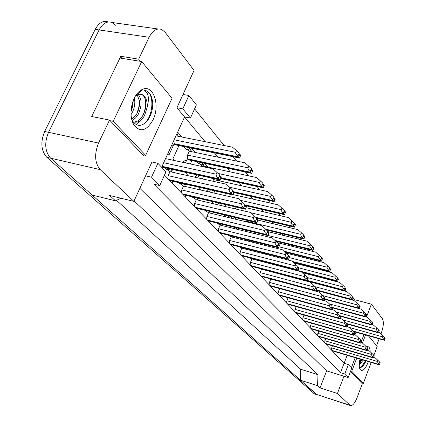 <?xml version="1.0" encoding="UTF-8"?>
<svg xmlns="http://www.w3.org/2000/svg" width="427" height="427" viewBox="0 0 427 427"><rect width="100%" height="100%" fill="white"/><g stroke="black" fill="none" stroke-linecap="round" stroke-linejoin="round"><path stroke-width="0.64" d="M140.456 61.349L138.647 59.161L149.103 37.277C152.743 30.376 156.965 27.792 161.774 29.516L165.212 32.393L194.061 70.428L176.906 107.748L184.571 116.966L161.625 167.251M157.878 163.29L151.516 177.173L159.746 185.558L165.975 171.846L157.878 163.29L151.964 161.993L133.854 201.384L100.206 169.631C94.746 162.975 94.196 154.12 98.552 143.072L109.536 120.078L143.718 155.743L144.064 154.99M324.984 285.839L324.696 285.492M317.282 276.573L316.802 276.002M309.255 266.918L308.572 266.096M300.875 256.84L299.973 255.757M292.127 246.32L290.979 244.943M282.978 235.32L281.569 233.628M273.408 223.807L271.716 221.773M263.379 211.749L261.377 209.342M252.869 199.105L250.521 196.287M241.826 185.83L239.109 182.559M230.222 171.873L227.1 168.115M218.01 157.184L214.439 152.887M205.141 141.705L184.571 116.966L190.41 118.071L196.399 104.887L188.915 95.493L183.018 94.452M194.6 108.848L224.106 145.522M233.137 156.746L236.606 161.059M245.429 172.028L248.461 175.796M257.086 186.514L259.723 189.791M268.151 200.274L270.424 203.097M278.676 213.351L280.619 215.768M288.695 225.803L290.333 227.842M298.238 237.674L299.605 239.366M307.349 248.994L308.459 250.371M316.049 259.808L316.925 260.897M324.371 270.152L325.027 270.969M332.334 280.048L332.793 280.619M339.961 289.527L340.239 289.874M350.482 371.458L362.288 383.777L357.025 397.815C354.762 403.371 352.531 405.944 350.332 405.538L337.405 393.47L343.959 376.235L326.607 370.866L139.853 188.339M364.007 334.506L361.562 340.943M355.211 357.682L351.384 367.775M366.489 317.042L371.378 304.184L382.384 318.691C383.905 321.606 383.606 326.217 381.492 332.526L380.943 333.999M379.139 338.814L376.571 345.662M164.491 175.113L344.098 363.276L347.151 355.28M354.901 334.992L355.958 332.217M348.341 364.562L344.733 374.036L348.17 377.537L351.736 368.149L348.341 364.562L344.098 363.276L340.49 372.728L153.891 184.197L159.746 185.558M120.878 198.208L115.52 200.834L92.136 195.059L50.685 158.214C44.926 151.649 44.205 143.018 48.529 132.322L99.101 29.938C102.758 23.255 107.097 20.779 112.12 22.508L115.744 25.337M317.176 394.81L300.432 380.211L317.576 385.677L317.966 374.676L300.725 369.286L116.539 200.338M317.966 374.676L134.073 200.914M300.432 380.211L300.725 369.286M353.769 300.469L354.122 299.562L371.378 304.184M354.122 299.562L353.028 298.179M122.65 58.472L120.798 56.295L138.647 59.161M120.798 56.295L91.682 116.512L109.536 120.078M115.52 200.834L109.643 195.459L133.854 201.384M317.576 385.677L320.031 387.919L337.405 393.47M320.031 387.919L326.607 370.866M348.17 377.537L343.959 376.235M344.733 374.036L340.49 372.728M151.516 177.173L145.607 175.828M219.862 180.963L218.741 179.671M207.848 167.058L204.613 163.317M195.208 152.434L191.515 148.158M181.902 137.03L177.653 132.119M174.365 160.525L172.892 158.913L178.956 145.564M188.761 147.587L191.125 150.315L190.607 151.473M186.834 159.863L185.457 162.917M188.259 175.743L186.129 173.41L186.514 172.551M190.357 163.973L191.872 160.595M201.912 162.74L203.604 164.689L203.012 166.018M198.891 175.283L197.749 177.856M201.427 190.17L198.71 187.186M202.382 178.886L203.524 176.308M215.24 178.897L214.824 179.847M210.426 189.855L209.476 192.017M213.932 203.871L211.648 201.368M213.868 193.02L214.818 190.853M221.458 203.663L220.679 205.456M225.819 216.889L223.935 214.829M224.848 206.433L225.627 204.64M232.016 216.767L231.386 218.234M238.752 228.392L237.113 229.267L235.613 227.618M235.346 219.184L235.976 217.717M242.13 229.219L241.634 230.393M247.911 241.095L246.726 239.798M245.402 231.322L245.899 230.148M251.829 241.074L251.444 241.981M258.196 252.362L257.316 251.396M255.036 242.883L255.415 241.976M261.132 252.373L260.849 253.04M268.017 263.123L267.414 262.461M264.27 253.916L264.553 253.248M270.056 263.149L269.869 263.603M277.411 273.413L277.059 273.029M273.136 264.457L273.328 263.998M292.575 277.427L292.682 277.16M300.277 279.173L301.243 279.722M173.65 144.748L169.092 154.75L167.918 153.464M176.858 133.87L178.006 135.194L177.563 136.16M171.008 169.124L172.182 170.389L171.451 172.006M184.928 184.053L185.387 184.544L184.597 186.316M172.033 183.018L172.812 181.294M197.888 198.149L197.103 199.916M185.185 196.794L185.836 195.326M209.646 211.402L209.016 212.843M197.69 209.897L198.235 208.659M220.876 224.004L220.375 225.162M209.598 222.371L210.041 221.346M231.599 236.003L229.683 240.492L229.368 243.086M220.946 234.263L221.309 233.425M241.858 247.446L241.581 248.103M231.781 245.61L232.064 244.943M245.253 249.048L245.653 249.149M251.674 258.367L251.492 258.799M242.13 256.451L242.349 255.938M254.994 259.728L255.154 259.338L255.688 259.91M252.026 266.822L252.181 266.448M264.932 269.821L265.284 270.2M188.915 95.493L182.804 108.837L176.906 107.748M182.804 108.837L190.41 118.071M172.182 170.389L166.012 169.023M185.387 184.544L179.367 183.172M178.006 135.194L176.399 134.873M191.125 150.315L185.937 149.237M203.604 164.689L198.454 163.584M350.332 405.538L316.38 394.393L50.685 158.214C44.926 151.649 44.205 143.018 48.529 132.322L99.101 29.938C102.758 23.255 107.097 20.779 112.12 22.508L158.038 28.993M314.555 393.961L46.853 157.328C41.067 150.774 40.335 142.159 44.654 131.489L95.226 29.367C98.877 22.711 103.222 20.24 108.25 21.953M221.149 176.746L220.444 177.525L219.724 176.682L219.708 175.059L218.405 178.027L219.515 179.65L220.097 179.986L221.389 177.029L219.846 175.577M218.405 178.027C216.558 176.639 215.822 175.358 216.201 174.189L216.98 172.417L212.998 168.852L165.559 158.625M216.98 172.417L219.708 175.059M173.848 140.456L174.211 143.685L175.721 144.897M240.529 154.921L239.931 155.727L239.179 154.809L239.179 153.208L237.919 156.09L238.96 157.728L239.504 158.081L240.759 155.209L239.259 153.827M237.919 156.09C236.11 154.734 235.389 153.485 235.757 152.348L236.505 150.63L232.544 147.219L175.961 135.834M236.505 150.63L239.179 153.208M131.708 119.485L135.754 115.525L136.651 114.073C138.935 109.755 139.853 105.304 139.405 100.719L137.2 94.805M132.146 120.387L135.514 118.028L138.22 114.377C142.047 105.923 142.02 99.272 138.151 94.415M130.956 111.789L132.824 106.222L133.219 100.532M130.993 114.714L131.959 113.166C134.617 107.978 135.412 102.918 134.345 97.991M133.48 121.957C136.533 122.069 139.341 120.403 141.903 116.961L142.949 115.29C145.281 110.844 146.199 106.296 145.703 101.653C145.185 98.055 143.888 95.675 141.807 94.511L140.851 94.186M132.215 121.385L132.509 121.546M132.994 121.775L133.027 121.786C137.329 123.163 141.166 121.097 144.529 115.594L147.315 106.782C149.418 97.97 148.382 92.51 144.203 90.385L146.664 90.972L145.036 90.476M133.405 124.214C129.941 116.47 130.171 107.903 134.089 98.514C136.352 93.871 139.138 90.818 142.458 89.355C153.421 84.103 160.403 105.33 153.031 119.87C146.354 131.372 139.81 132.818 133.405 124.214L132.066 120.233C136.613 127.054 141.812 127.102 147.667 120.377L149.263 117.873C152.081 112.456 153.181 106.787 152.567 100.873L150.854 95.029L148.954 92.552L146.664 90.972M135.37 96.123L137.857 94.516L139.015 94.228L142.164 94.58C145.634 96.491 147.352 100.558 147.315 106.782M145.666 155.337L172.054 98.274L141.7 61.552L113.208 121.332L145.666 155.337L142.719 154.702M136.042 124.599L141.257 119.795M130.956 111.773L133.149 100.719M136.95 113.507L138.908 106.985L139.351 100.34M143.04 115.125C145.02 110.545 145.879 105.88 145.623 101.124M144.278 123.729C153.512 115.792 154.467 94.186 146.44 90.93M110.15 120.718L113.208 121.332M120.313 58.093L141.7 61.552M359.278 363.953L362.155 359.747M359.246 365.096L363.233 360.068M368.154 349.174L367.989 348.763M367.54 348.032L367.957 348.416L367.807 348.8L367.572 349.067L367.204 348.651L367.268 347.61L366.457 349.761L366.969 350.588L367.263 350.695L367.957 348.416M366.537 346.905L366.953 346.719C368.933 346.212 370.001 347.877 370.166 351.725M368.394 361.605L368.122 362.358C365.037 369.585 362.347 371.912 360.052 369.344C359.011 367.172 358.99 363.761 359.988 359.102M359.395 367.188L360.82 367.487L362.491 366.547L365.992 361.311M356.742 358.136L351.763 371.271L363.334 383.393L371.18 362.438M373.828 355.365L377.185 346.404L368.378 335.75M365.528 334.939L362.454 343.062M359.598 363.639L361.754 359.63M363.393 365.629L366.051 360.911M368.304 350.161L368.271 349.836M359.342 363.051L361.221 359.47M360.938 367.46L365.512 360.751M367.764 350.007L367.706 349.516M361.322 382.773L363.334 383.393M350.674 370.94L351.763 371.271M166.418 169.498L166.738 169.813M165.03 167.806L166.477 169.562M232.822 194.952L234.306 192.129L234.076 191.862L233.404 192.636L232.72 191.835L232.715 190.266L231.455 193.164L232.822 194.952L169.727 180.589M164.854 167.768L165.793 168.852L169.983 171.675L168.174 175.668L167.864 178.646M234.076 191.862L232.843 190.757M231.455 193.164C229.657 191.814 228.941 190.565 229.304 189.423L230.057 187.693L226.139 184.17L169.983 171.675M230.057 187.693L232.715 190.266M179.863 183.765L180.231 184.154M178.977 182.697L180.039 183.968M178.833 182.665L183.487 186.065L181.742 189.967L181.432 192.86M246.32 206.177L245.733 206.988L245.023 206.182L245.023 204.666L243.812 207.501L244.804 208.968L245.328 209.257L246.534 206.433L245.151 205.125M243.812 207.501C242.061 206.182 241.362 204.965 241.714 203.85L242.435 202.158L238.581 198.678L183.487 186.065M242.435 202.158L245.023 204.666M192.657 197.343L193.025 197.754M192.219 196.82L192.924 197.658M192.107 196.794L196.319 199.729L194.632 203.551L194.317 206.364M257.929 219.756L257.358 220.545L256.691 219.788L256.702 218.32L255.527 221.09L256.467 222.488L256.969 222.755L258.132 219.99L256.824 218.752M255.527 221.09C253.819 219.804 253.136 218.619 253.478 217.524L254.177 215.87L250.382 212.438L196.319 199.729M254.177 215.87L256.702 218.32M204.741 210.223L208.52 212.726L206.887 216.468L206.572 219.2M268.951 232.646L268.353 233.388L267.772 232.704L267.782 231.279L266.651 233.991L267.542 235.325L268.017 235.576L269.143 232.87L267.9 231.69M266.651 233.991L265.263 232.726L264.575 231.397L265.322 228.893L261.586 225.504L208.52 212.726M265.322 228.893L267.782 231.279M183.647 146.53L185.265 148.559M183.535 146.509L184.539 147.737L189.326 151.206L187.576 155.092L187.666 158.86L189.07 159.997M252.661 170.293L252.085 171.088L251.375 170.224L251.38 168.67L250.169 171.489L251.151 173.047L251.668 173.378L252.875 170.565L251.46 169.252M250.169 171.489C248.407 170.17 247.703 168.953 248.055 167.838L248.776 166.156L244.879 162.783L189.326 151.206M248.776 166.156L251.38 168.67M196.842 161.657L198.085 163.199M196.746 161.636L202.067 165.815L201.795 166.434M264.164 184.87L263.603 185.649L262.936 184.827L262.947 183.327L261.778 186.087L262.706 187.57L263.197 187.875L264.366 185.126L263.027 183.877M261.778 186.087C260.059 184.795 259.37 183.61 259.707 182.521L260.411 180.877L256.574 177.541L202.067 165.815M260.411 180.877L262.947 183.327M211.146 177.99L214.189 179.708L213.463 181.352M275.084 198.704L274.54 199.473L273.904 198.694L273.926 197.242L272.794 199.937L273.675 201.357L274.145 201.64L275.276 198.95L274.001 197.76M272.794 199.937L271.401 198.667L270.707 197.343L271.449 194.851L267.676 191.552L214.189 179.708M271.449 194.851L273.926 197.242M277.224 246.256L278.527 247.761L279.616 245.114L279.434 244.901L278.906 245.669L278.303 244.986L278.324 243.603L277.224 246.256L276.354 245.541L275.164 243.481L275.917 241.271L272.239 237.93L220.14 225.104L216.857 223.075M220.14 225.104L218.56 228.765L218.245 231.429M279.434 244.901L278.436 243.993M275.917 241.271L278.324 243.603M228.274 235.17L231.22 236.9L282.386 249.758L286.005 253.056L285.369 254.604L229.683 240.492M289.41 256.568L288.855 257.294L288.326 256.675L288.353 255.33L287.291 257.929L288.097 259.152L288.529 259.365L289.586 256.776L288.46 255.704M287.291 257.929L285.61 256.205L285.369 254.604M286.005 253.056L288.353 255.33M239.269 246.785L241.794 248.162L240.3 251.684L239.99 254.209M298.921 267.692L298.425 268.434L297.881 267.814L297.913 266.512L296.882 269.058L297.651 270.227L298.062 270.424L299.087 267.889L298.019 266.864M296.882 269.058L295.591 267.873L294.945 266.635L295.617 264.286L292.052 261.03L241.794 248.162M295.617 264.286L297.913 266.512M225.563 193.303L224.613 195.481M285.46 211.856L284.889 212.571L284.339 211.872L284.361 210.463L283.266 213.105L284.104 214.461L284.553 214.722L285.642 212.091L284.435 210.959M283.266 213.105L281.292 210.815L281.228 209.897L281.943 208.13L278.233 204.875L233.222 194.637M281.943 208.13L284.361 210.463M236.056 207.079L235.277 208.888M295.34 224.378L294.833 225.12L294.262 224.415L294.294 223.049L293.232 225.637L294.027 226.929L294.454 227.175L295.516 224.597L294.368 223.518M293.232 225.637L291.903 224.426L291.235 223.156L291.935 220.77L288.278 217.551L245.995 207.698M291.935 220.77L294.294 223.049M246.112 220.151L245.525 221.634M304.755 236.307L304.264 237.038L303.72 236.371L303.757 235.042L302.722 237.572L303.48 238.81L303.891 239.04L304.921 236.515L303.827 235.485M302.722 237.572L301.425 236.393L300.773 235.149L301.446 232.811L297.849 229.635L258.063 220.151M301.446 232.811L303.757 235.042M249.816 257.881L251.893 258.922L250.446 262.375L250.137 264.841M307.995 278.303L307.515 279.039L306.997 278.447L307.034 277.176L306.031 279.669L306.762 280.79L307.157 280.977L308.155 278.489L307.136 277.513M306.031 279.669L304.136 277.299L304.787 274.999L301.281 271.785L251.893 258.922M304.787 274.999L307.034 277.176M259.979 268.508L261.554 269.213L260.15 272.602L259.84 275.004M316.663 288.438L316.199 289.164L315.702 288.599L315.745 287.366L314.774 289.81L315.468 290.883L315.852 291.059L316.818 288.62L315.841 287.686M314.774 289.81L312.916 287.488L313.551 285.231L310.093 282.066L261.554 269.213M313.551 285.231L315.745 287.366M269.896 278.724L270.803 279.066L269.437 282.391L269.127 284.74M324.958 298.131L324.504 298.847L324.029 298.308L324.077 297.107L323.127 299.503L323.794 300.533L324.157 300.699L325.102 298.302L324.168 297.411M323.127 299.503L321.371 297.454L321.926 295.02L318.521 291.892L270.803 279.066M321.926 295.02L324.077 297.107M279.637 288.577L278.34 291.769L278.03 294.064M332.889 307.413L332.419 308.091L331.998 307.595L332.046 306.426L331.128 308.78L331.763 309.772L332.11 309.922L333.028 307.573L332.137 306.719M331.128 308.78L329.393 305.785L329.943 304.382L326.591 301.297L324.178 300.64M329.943 304.382L332.046 306.426M288.081 297.779L286.875 300.763L286.57 303.01M340.49 316.3L340.063 316.994L339.63 316.498L339.684 315.356L338.787 317.667L339.396 318.622L339.732 318.761L340.623 316.46L339.769 315.638M338.787 317.667L337.084 314.731L337.618 313.354L334.32 310.306L332.19 309.719M337.618 313.354L339.684 315.356M255.757 232.566L255.442 233.793M313.733 247.687L313.263 248.407L312.74 247.772L312.783 246.48L311.779 248.962L312.505 250.147L312.895 250.361L313.893 247.884L312.852 246.902M311.779 248.962L309.874 246.587L310.525 244.297L306.986 241.159L267.916 231.653M310.525 244.297L312.783 246.48M265.119 244.404L265.044 245.397M322.31 258.554L321.851 259.264L321.355 258.655L321.403 257.401L320.426 259.835L321.115 260.977L321.494 261.175L322.465 258.746L321.467 257.807M320.426 259.835L318.563 257.513L319.193 255.266L315.708 252.17L277.342 242.653M319.193 255.266L321.403 257.401M274.262 255.725L274.39 256.51M330.514 268.946L330.028 269.613L329.596 269.063L329.639 267.841L328.694 270.232L329.35 271.326L329.713 271.513L330.658 269.127L329.708 268.225M328.694 270.232L326.927 268.177L327.482 265.754L324.05 262.696L286.053 253.099M327.482 265.754L329.639 267.841M283.266 266.587L283.784 267.227M338.36 278.89L337.89 279.552L337.474 279.023L337.527 277.833L336.604 280.176L337.234 281.228L337.581 281.404L338.499 279.066L337.592 278.201M336.604 280.176L334.859 277.187L335.408 275.789L332.03 272.768L294.299 263.08M335.408 275.789L337.527 277.833M345.875 288.417L345.422 289.068L345.021 288.561L345.075 287.403L344.178 289.703L344.781 290.712L345.117 290.878L346.009 288.583L345.139 287.755M344.178 289.703L342.47 286.768L343.004 285.396L339.673 282.418L302.22 272.645M343.004 285.396L345.075 287.403M296.189 306.597L295.068 309.399L294.763 311.593M347.781 324.824L347.338 325.486L346.954 325.032L347.007 323.917L346.132 326.185L346.713 327.103L347.039 327.237L347.909 324.974L347.087 324.189M346.132 326.185L344.461 323.308L344.984 321.958L341.728 318.953L339.86 318.43M344.984 321.958L347.007 323.917M303.981 315.067L302.935 317.693L302.636 319.839M354.773 333.007L354.346 333.658L353.978 333.22L354.031 332.137L353.182 334.362L353.737 335.248L354.052 335.371L354.901 333.151L354.111 332.393M353.182 334.362L351.538 331.539L352.051 330.21L348.843 327.242L347.215 326.783M352.051 330.21L354.031 332.137M311.48 323.207L310.504 325.673L310.205 327.771M361.493 340.863L361.103 341.525L360.719 341.088L360.778 340.025L359.95 342.214L360.484 343.068L360.788 343.185L361.616 341.002L360.858 340.271M359.95 342.214L358.338 339.444L358.835 338.136L355.675 335.211L354.266 334.811M358.835 338.136L360.778 340.025M318.697 331.026L317.491 335.403M366.457 349.761L364.877 347.039L365.357 345.758L362.245 342.87L361.039 342.523M365.357 345.758L367.268 347.61M325.646 338.558L324.504 342.748M374.169 355.686L373.796 356.326L373.444 355.926L373.508 354.912L372.718 357.02L373.209 357.821L373.492 357.917L374.276 355.814L373.582 355.136M372.718 357.02L371.159 354.351L371.634 353.092L368.565 350.241L367.546 349.943M371.634 353.092L373.508 354.912M332.345 345.806L331.261 349.825M380.153 362.678L379.79 363.313L379.448 362.929L379.512 361.936L378.744 364.012L379.219 364.781L379.486 364.877L380.26 362.806L379.587 362.155M378.744 364.012L377.212 361.386L377.676 360.148L374.65 357.335L373.801 357.084M377.676 360.148L379.512 361.936M353.081 297.55L352.675 298.217L352.259 297.71L352.318 296.578L351.442 298.836L352.019 299.807L352.339 299.962L353.209 297.71L352.376 296.914M351.442 298.836L349.761 295.959L350.284 294.609L347.007 291.668L301.307 279.573M350.284 294.609L352.318 296.578M359.998 306.308L359.571 306.949L359.203 306.485L359.262 305.38L358.413 307.595L358.963 308.534L359.272 308.678L360.121 306.463L359.32 305.7M358.413 307.595L356.764 304.777L357.271 303.453L354.042 300.544L316.124 290.371M357.271 303.453L359.262 305.38M366.638 314.726L366.254 315.377L365.87 314.907L365.934 313.829L365.101 316.012L365.629 316.914L365.928 317.047L366.756 314.875L365.987 314.139M365.101 316.012L363.484 313.242L363.98 311.94L360.794 309.068L359.278 308.657M363.98 311.94L365.934 313.829M373.022 322.817L372.648 323.458L372.28 323.009L372.344 321.953L371.533 324.098L372.04 324.968L372.328 325.096L373.134 322.956L372.397 322.252M371.533 324.098L369.942 321.376L370.428 320.101L367.289 317.261L365.982 316.903M370.428 320.101L372.344 321.953M379.165 330.594L378.77 331.213L378.509 329.767L377.719 331.875L378.205 332.718L378.482 332.836L379.272 330.733L378.562 330.055M377.719 331.875L376.155 329.201L376.63 327.947L373.534 325.144L372.424 324.835M376.63 327.947L378.509 329.767M385.074 338.088L384.695 338.696L384.444 337.287L383.67 339.358L384.14 340.175L384.407 340.282L385.175 338.221L384.497 337.565M383.67 339.358L382.138 336.738L382.597 335.499L379.55 332.734L378.621 332.473M382.597 335.499L384.444 337.287M349.852 405.218L313.754 393.539M149.103 37.277L95.226 29.367M98.552 143.072L44.654 131.489M100.206 169.631L46.853 157.328M220.919 177.274L220.076 177.093M216.201 174.189L163.685 162.735M218.795 178.812L162.057 166.306M219.515 179.65L161.785 166.904M240.305 155.439L239.552 155.284M235.757 152.348L174.147 139.805M238.282 156.874L174.211 143.685M238.96 157.728L174.958 144.529M233.857 192.38L233.025 192.193M229.304 189.423L168.174 175.668M231.824 193.911L168.756 179.586M232.507 194.707L169.508 180.37M246.101 206.684L245.29 206.497M241.714 203.85L181.742 189.967M244.159 208.216L182.292 193.767M244.804 208.968L183.007 194.515M257.721 220.247L256.926 220.06M253.478 217.524L194.632 203.551M255.853 221.773L195.15 207.234M256.467 222.488L195.828 207.944M268.748 233.126L267.969 232.939M264.644 230.511L206.887 216.468M266.96 234.647L207.378 220.044M267.542 235.325L208.024 220.722M252.448 170.8L251.706 170.64M248.055 167.838L187.576 155.092M250.505 172.241L187.666 158.86M251.151 173.047L188.376 159.661M263.955 185.361L263.229 185.201M259.707 182.521L218.058 173.463M262.098 186.802L221.058 177.792M262.706 187.57L220.807 178.358M274.881 199.185L274.171 199.025M270.771 196.457L229.545 187.234M273.093 200.626L234.012 191.803M273.675 201.357L234.177 192.428M279.237 245.376L278.473 245.183M275.26 242.851L218.56 228.765M277.518 246.886L219.019 232.245M278.073 247.532L219.638 232.886M289.223 257.033L288.471 256.84M287.563 258.538L230.121 243.876M288.097 259.152L230.708 244.49M298.74 268.145L297.998 267.953M294.998 265.802L240.3 251.684M297.144 269.64L240.716 254.972M297.651 270.227L241.276 255.559M285.268 212.331L284.569 212.171M281.286 209.705L240.39 200.311M283.549 213.767L245.215 204.885M284.104 214.461L245.6 205.531M295.148 224.837L294.47 224.677M291.294 222.312L250.75 212.774M293.498 226.267L255.645 217.295M294.027 226.929L256.36 217.989M304.568 236.755L303.901 236.595M300.832 234.322L245.722 221.069M302.983 238.186L265.551 229.118M303.48 238.81L266.24 229.779M307.819 278.751L307.093 278.559M304.189 276.488L250.446 262.375M306.282 280.229L250.841 265.578M306.762 280.79L251.375 266.138M316.492 288.876L315.783 288.689M312.97 286.693L260.15 272.602M315.009 290.349L260.523 275.725M315.468 290.883L261.036 276.258M324.787 298.564L324.088 298.372M321.36 296.45L269.437 282.391M323.351 300.021L269.795 285.433M323.794 300.533L270.286 285.951M332.724 307.83L332.041 307.643M329.393 305.785L278.34 291.769M331.341 309.281L278.676 294.742M331.763 309.772L279.146 295.233M340.33 316.711L339.657 316.524M337.084 314.731L286.875 300.763M338.99 318.152L287.195 303.666M339.396 318.622L287.649 304.141M313.557 248.13L312.9 247.97M309.927 245.776L268.049 235.501M312.025 249.549L274.94 240.385M312.505 250.147L275.655 241.036M322.139 258.992L321.494 258.826M318.611 256.718L278.927 246.795M320.661 260.401L283.912 251.151M321.115 260.977L284.596 251.77M330.343 269.373L329.708 269.213M326.917 267.179L289.255 257.593M328.918 270.777L292.516 261.452M329.35 271.326L293.168 262.05M338.195 279.306L337.57 279.146M334.859 277.187L299.071 267.926M336.818 280.704L283.4 266.8M337.234 281.228L301.393 271.892M345.715 288.828L345.101 288.663M342.47 286.768L307.146 277.491M344.381 290.211L307.376 280.432M344.781 290.712L307.237 280.785M347.626 325.23L346.959 325.043M344.461 323.308L295.068 309.399M346.324 326.655L295.377 312.233M346.713 327.103L295.81 312.687M354.623 333.402L353.972 333.215M351.538 331.539L302.935 317.693M353.364 334.816L303.229 320.463M353.737 335.248L303.65 320.901M361.349 341.253L360.708 341.072M358.338 339.444L310.504 325.673M360.126 342.651L310.787 328.379M360.484 343.068L311.187 328.801M367.807 348.8L367.188 348.619M364.877 347.039L317.784 333.343M366.628 350.188L318.056 335.996M366.969 350.588L318.441 336.396M374.025 356.059L373.422 355.883M371.159 354.351L324.798 340.73M372.878 357.436L325.054 343.324M373.209 357.821L325.422 343.714M380.014 363.051L379.427 362.875M377.212 361.386L331.549 347.85M378.898 364.412L331.795 350.391M379.219 364.781L332.153 350.764M352.926 297.95L352.323 297.79M349.761 295.959L315.073 286.714M351.634 299.327L316.327 289.864M352.019 299.807L316.188 290.2M359.844 306.709L359.251 306.549M356.764 304.777L322.417 295.495M358.595 308.07L324.862 298.911M358.963 308.534L324.733 299.231M366.489 315.115L365.907 314.955M363.484 313.242L329.447 303.928M365.277 316.471L333.017 307.6M365.629 316.914L332.9 307.91M372.878 323.196L372.307 323.042M369.942 321.376L336.182 312.03M371.698 324.541L339.801 315.665M372.04 324.968L340.314 316.135M379.021 330.973L378.455 330.813M376.155 329.201L342.684 319.828M377.879 332.307L346.569 323.495M378.205 332.718L347.023 323.938M384.935 338.456L384.38 338.301M382.138 336.738L348.95 327.344M383.825 339.78L352.825 330.962M384.14 340.175L353.268 331.389M314.272 393.87L316.893 394.719M219.862 179.916L161.71 167.069M171.558 145.484C174.141 144.62 175.401 144.395 175.332 144.817L239.317 158.022M137.857 94.516L142.458 89.355M142.164 94.58L141.807 94.511M366.59 346.954L366.953 346.719M359.785 368.752L360.052 369.344M165.793 168.852L166.172 169.263M245.098 209.193L183.194 194.712M192.871 197.573L193.191 197.909M256.739 222.697L195.998 208.125M204.987 210.436L205.456 210.938M267.793 235.517L208.184 220.887M182.66 162.313C186.439 158.94 188.739 159.89 188.723 159.922M184.539 147.737L185.072 148.345M251.482 173.319L188.734 159.928M194.685 177.173L197.461 174.969M197.381 162.409L197.904 163.002M263.011 187.821L220.738 178.518M206.134 191.248L208.376 189.391M273.958 201.587L234.113 192.572M216.82 223.006L217.135 223.342M278.308 247.713L219.782 233.041M288.31 259.317L230.847 244.634M297.849 270.382L241.404 255.693M217.012 204.592L218.955 203.076M284.366 214.674L245.824 205.734M227.329 217.258L229.096 216.067M294.267 227.127L256.552 218.17M303.709 238.997L266.411 229.95M306.954 280.939L251.498 266.267M315.644 291.022L261.148 276.376M323.96 300.661L270.387 286.058M331.918 309.89L279.242 295.335M339.54 318.734L287.739 304.232M247.249 240.374L247.895 240.086M312.713 250.323L275.837 241.196M321.312 261.137L284.761 251.925M329.537 271.476L293.322 262.189M337.405 281.366L301.537 272.02M290.307 276.824L291.241 276.781M344.947 290.846L307.205 280.865M346.852 327.21L295.895 312.777M353.866 335.35L303.725 320.987M360.607 343.164L311.262 328.875M367.087 350.674L318.51 336.471M373.315 357.906L325.491 343.783M379.32 364.861L332.217 350.829M352.174 299.93L316.161 290.275M359.107 308.652L324.707 299.3M365.768 317.026L332.873 307.974M372.168 325.075L340.415 316.231M378.327 332.814L347.092 324.024M384.252 340.266L353.353 331.475"/></g></svg>
